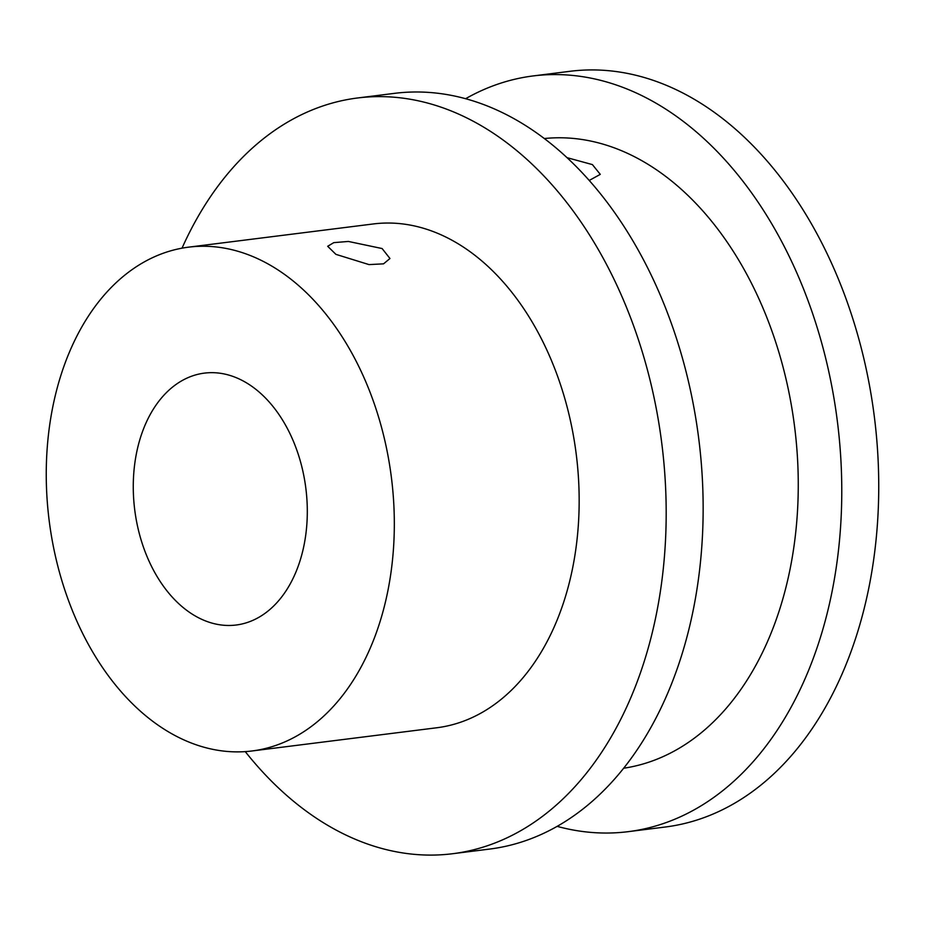 <?xml version="1.0" encoding="UTF-8"?>
<svg xmlns="http://www.w3.org/2000/svg" width="925" height="925" viewBox="0 0 925 925"><rect width="100%" height="100%" fill="white"/><g stroke="black" fill="none" stroke-linecap="round" stroke-linejoin="round"><path stroke-width="1.39" d="M335.902 254.352L327.681 246.293L333.786 242.639L348.378 241.448L382.118 248.548L389.968 258.514L383.54 263.845L369.017 264.596L335.902 254.352M567.326 157.747L592.393 164.592L600.279 174.363L589.352 180.387M136.391 453.712A126.945 86.256 -97.2 0 0 236.106 625.022A126.945 86.256 -97.2 0 0 304.186 544.409A126.945 86.256 -97.2 0 0 204.471 373.11A126.945 86.256 -97.2 0 0 136.391 453.712M388.084 589.768A253.901 172.512 -97.2 0 0 188.654 247.148A253.901 172.512 -97.2 0 0 52.494 408.364A253.901 172.512 -97.2 0 0 251.924 750.984A253.901 172.512 -97.2 0 0 388.084 589.768M251.924 750.984L436.762 727.767A253.901 172.512 -97.2 0 0 572.922 566.551A253.901 172.512 -97.2 0 0 373.492 223.931L188.654 247.148M245.264 751.62A380.846 258.757 -97.2 0 0 452.591 853.729A380.846 258.757 -97.2 0 0 656.819 611.899A380.846 258.757 -97.2 0 0 357.663 97.969A380.846 258.757 -97.2 0 0 182.028 248.166M452.591 853.729L489.556 849.081A380.846 258.757 -97.2 0 0 693.785 607.251A380.846 258.757 -97.2 0 0 394.64 93.332L357.663 97.969M623.6 768.236A317.368 215.629 -97.2 0 0 790.459 567.164A317.368 215.629 -97.2 0 0 544.513 138.519M557.104 826.349A380.846 258.757 -97.2 0 0 628.179 831.668A380.846 258.757 -97.2 0 0 832.407 589.838A380.846 258.757 -97.2 0 0 533.262 75.919A380.846 258.757 -97.2 0 0 465.714 98.651M628.179 831.668L665.156 827.031A380.846 258.757 -97.2 0 0 869.373 585.201A380.846 258.757 -97.2 0 0 570.228 71.271L533.262 75.919"/></g></svg>
